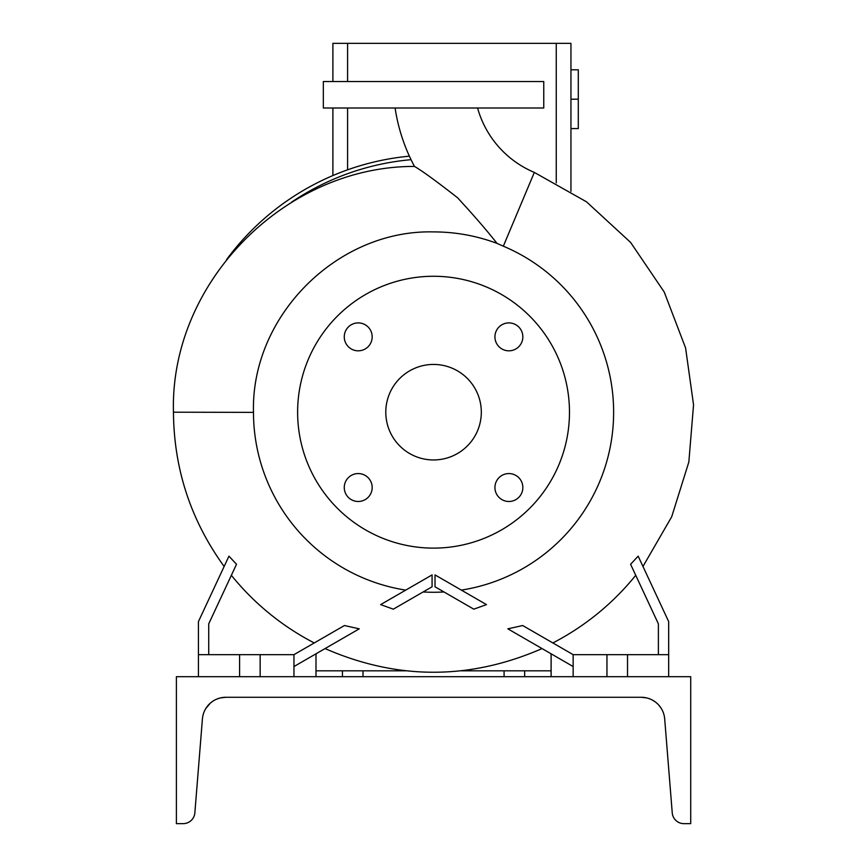 <?xml version="1.0" encoding="UTF-8"?>
<svg xmlns="http://www.w3.org/2000/svg" width="867" height="867" viewBox="0 0 867 867"><rect width="100%" height="100%" fill="white"/><g stroke="black" fill="none" stroke-linecap="round" stroke-linejoin="round"><path stroke-width="1.3" d="M395.103 108.007A179.371 179.371 0 0 0 414.491 166.431C422.424 171.048 436.784 181.496 457.581 197.774C473.891 215.45 487.026 230.655 496.986 243.378L503.326 246.185L534.332 172.414A98.545 98.545 0 0 1 477.576 108.007M508.886 473.566A13.959 13.959 0 0 0 494.927 487.525A13.959 13.959 0 0 0 508.886 501.484A13.959 13.959 0 0 0 522.844 487.525A13.959 13.959 0 0 0 508.886 473.566M358.223 473.566A13.959 13.959 0 0 0 344.264 487.525A13.959 13.959 0 0 0 358.223 501.484A13.959 13.959 0 0 0 372.181 487.525A13.959 13.959 0 0 0 358.223 473.566M358.223 322.903A13.959 13.959 0 0 0 344.264 336.862A13.959 13.959 0 0 0 358.223 350.821A13.959 13.959 0 0 0 372.181 336.862A13.959 13.959 0 0 0 358.223 322.903M494.927 336.862A13.959 13.959 0 0 0 508.886 350.821A13.959 13.959 0 0 0 522.844 336.862A13.959 13.959 0 0 0 508.886 322.903A13.959 13.959 0 0 0 494.927 336.862M423.107 591.966A180.076 180.076 0 0 0 444.002 591.966M461.352 590.113A180.076 180.076 0 0 0 503.326 246.185M414.794 166.637L414.491 166.431C285.319 166.063 169.824 282.198 173.454 412.193L253.478 412.378C250.812 316.108 337.296 229.506 433.554 231.901C455.403 231.933 476.557 235.759 496.986 243.378M433.554 548.117A135.924 135.924 0 0 0 569.478 412.193A135.924 135.924 0 0 0 433.554 276.27A135.924 135.924 0 0 0 297.619 412.193A135.924 135.924 0 0 0 433.554 548.117M433.554 364.433A47.761 47.761 0 0 0 385.793 412.193A47.761 47.761 0 0 0 433.554 459.954A47.761 47.761 0 0 0 481.315 412.193A47.761 47.761 0 0 0 433.554 364.433M208.719 654.661L208.719 623.872L236.518 564.265L228.942 556.17L198.435 621.596L198.435 654.661L293.956 654.661L293.956 676.704M573.152 676.704L573.152 654.661L668.674 654.661L668.674 621.596L638.22 556.278M342.443 676.704L342.443 670.82L363.013 670.82L363.013 676.704M551.109 676.704L551.109 670.82L461.157 670.82M433.554 108.007L543.761 108.007L543.761 81.552L323.337 81.552L323.337 108.007L433.554 108.007M504.085 676.704L504.085 670.82M524.665 670.82L524.665 676.704M551.109 670.82L551.109 654.661L550.469 653.436M316.639 653.436L315.989 654.661L315.989 676.704M342.443 670.82L315.989 670.82M405.94 670.82L363.013 670.82M638.166 556.17L630.591 564.265L658.389 623.872L658.389 654.661M668.674 654.661L668.674 676.704M627.524 654.661L627.524 676.704M606.954 654.661L606.954 676.704M552.864 642.946A259.775 259.775 0 0 0 635.739 575.298M573.152 654.661L522.693 625.53L507.845 628.835L573.152 666.539M486.485 604.613L473.783 609.165L435.017 586.786L435.017 574.908L486.485 604.613M239.585 654.661L239.585 676.704M198.435 654.661L198.435 676.704M260.154 654.661L260.154 676.704M314.244 642.946A259.775 259.775 0 0 1 231.37 575.298M293.956 666.539L359.252 628.835L344.416 625.53L293.956 654.661M432.08 574.908L380.624 604.613L393.325 609.165L432.08 586.786L432.08 574.908M409.397 156.168A257.163 257.163 0 0 0 226.59 259.558M253.478 412.378A180.076 180.076 0 0 0 405.745 590.113M570.952 99.196L578.3 99.196L578.3 69.804L570.952 69.804M578.3 99.196L578.3 128.576L570.952 128.576M332.895 81.552L332.895 43.35L570.952 43.35L570.952 191.347M332.895 108.007L332.895 175.546M210.41 703.061L205.782 708.545M208.134 705.337L210.746 702.769M652.678 700.243L651.691 699.723M650.402 699.127L648.863 698.542M652.526 700.157L655.116 701.793M218.321 698.509L219.969 698.022M214.778 700.048L215.72 699.571M213.217 700.959L211.049 702.519M224.596 697.306L220.478 697.902C207.267 704.058 207.267 704.058 220.478 697.902L219.123 698.26M643.856 697.415L642.512 697.306L643.856 697.415M641.244 697.274A23.507 23.507 0 0 1 664.686 718.895L672.239 812.834A11.759 11.759 0 0 0 683.965 823.65L690.717 823.65L690.717 676.704L176.391 676.704L176.391 823.65L183.143 823.65A11.759 11.759 0 0 0 194.858 812.834L202.423 718.895A23.507 23.507 0 0 1 225.853 697.274L641.244 697.274L646.63 697.902C659.841 704.069 659.841 704.069 646.63 697.902L646.63 697.902M216.49 699.214L220.294 697.946M660.947 707.949L658.953 705.315M655.376 701.999L656.189 702.628M656.698 703.061L656.07 702.53M651.485 699.615L650.608 699.214M223.252 697.415L220.446 697.902M220.478 697.902L225.853 697.274M411.045 159.68A253.522 253.522 0 0 0 291.583 202.152M347.591 43.35L347.591 81.552M347.591 108.007L347.591 169.824M556.256 43.35L556.256 182.85M173.454 412.193C173.909 469.014 190.805 520.438 224.141 566.465M325.049 648.581C397.389 680.129 469.719 680.129 542.059 648.581M642.967 566.465L671.697 516.775L688.842 462.003L693.546 404.802L685.591 347.96L664.209 291.995L630.591 242.402L586.515 201.827L534.332 172.414"/></g></svg>
